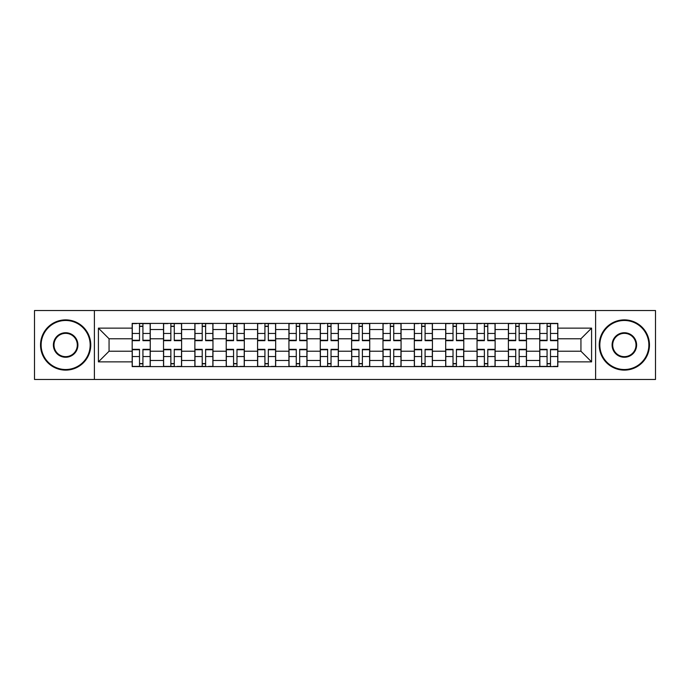 <?xml version="1.0" encoding="UTF-8"?>
<svg xmlns="http://www.w3.org/2000/svg" width="690" height="690" viewBox="0 0 690 690"><rect width="100%" height="100%" fill="white"/><g stroke="black" fill="none" stroke-linecap="round" stroke-linejoin="round"><path stroke-width="1.03" d="M595.608 379.466L655.5 379.466L655.5 310.535L34.5 310.535L34.5 379.466L595.608 379.466L595.608 310.535M163.521 366.606L163.521 329.527L150.256 329.527L150.256 366.606M150.256 329.527L150.256 323.394M163.521 329.527L163.521 323.394M181.608 323.394L181.608 366.606M194.873 366.606L194.873 323.394M212.96 323.394L212.96 366.606M226.225 366.606L226.225 323.394M244.312 323.394L244.312 366.606M257.577 366.606L257.577 323.394M275.664 323.394L275.664 366.606M288.929 366.606L288.929 323.394M307.015 323.394L307.015 366.606M320.281 366.606L320.281 323.394M338.367 323.394L338.367 366.606M351.633 366.606L351.633 323.394M369.719 323.394L369.719 366.606M382.985 366.606L382.985 323.394M401.071 323.394L401.071 366.606M414.336 366.606L414.336 323.394M432.423 323.394L432.423 366.606M445.688 366.606L445.688 323.394M463.775 323.394L463.775 366.606M477.04 366.606L477.04 323.394M495.127 323.394L495.127 366.606M508.392 366.606L508.392 323.394M526.479 323.394L526.479 366.606M539.744 366.606L539.744 323.394M539.744 351.227L526.479 351.227M508.392 351.227L495.127 351.227M477.04 351.227L463.775 351.227M445.688 351.227L432.423 351.227M414.336 351.227L401.071 351.227M382.985 351.227L369.719 351.227M351.633 351.227L338.367 351.227M320.281 351.227L307.015 351.227M288.929 351.227L275.664 351.227M257.577 351.227L244.312 351.227M226.225 351.227L212.96 351.227M194.873 351.227L181.608 351.227M163.521 351.227L150.256 351.227M539.744 338.773L526.479 338.773M508.392 338.773L495.127 338.773M477.04 338.773L463.775 338.773M445.688 338.773L432.423 338.773M414.336 338.773L401.071 338.773M382.985 338.773L369.719 338.773M351.633 338.773L338.367 338.773M320.281 338.773L307.015 338.773M288.929 338.773L275.664 338.773M257.577 338.773L244.312 338.773M226.225 338.773L212.96 338.773M194.873 338.773L181.608 338.773M163.521 338.773L150.256 338.773M109.063 351.227L132.17 351.227L132.17 338.773L109.063 338.773L109.063 351.227L98.411 361.879L98.411 328.121L132.17 328.121L132.17 338.773M557.831 338.773L557.831 351.227L580.937 351.227L580.937 338.773L557.831 338.773L557.831 323.394L132.17 323.394L132.17 328.121M557.831 328.121L591.589 328.121L591.589 361.879L557.831 361.879L557.831 351.227M132.17 351.227L132.17 366.606L557.831 366.606L557.831 361.879M132.17 361.879L98.411 361.879M94.392 379.466L94.392 310.535M142.925 363.587L139.509 363.587M139.509 326.413L142.925 326.413M174.277 363.587L170.861 363.587M170.861 326.413L174.277 326.413M205.629 363.587L202.213 363.587M202.213 326.413L205.629 326.413M236.981 363.587L233.565 363.587M233.565 326.413L236.981 326.413M268.332 363.587L264.917 363.587M264.917 326.413L268.332 326.413M299.684 363.587L296.269 363.587M296.269 326.413L299.684 326.413M331.036 363.587L327.612 363.587M327.612 326.413L331.036 326.413M362.388 363.587L358.964 363.587M358.964 326.413L362.388 326.413M393.731 363.587L390.316 363.587M390.316 326.413L393.731 326.413M425.083 363.587L421.668 363.587M421.668 326.413L425.083 326.413M456.435 363.587L453.02 363.587M453.02 326.413L456.435 326.413M487.787 363.587L484.371 363.587M484.371 326.413L487.787 326.413M519.139 363.587L515.723 363.587M515.723 326.413L519.139 326.413M550.491 363.587L547.075 363.587M547.075 326.413L550.491 326.413M98.411 328.121L109.063 338.773M580.937 351.227L591.589 361.879M580.937 338.773L591.589 328.121M142.925 340.679L142.925 323.593L150.161 323.593L150.161 340.679L142.925 340.679M139.509 326.206L142.925 326.206M136.594 323.593L132.273 323.593L132.273 340.679L139.509 340.679L139.509 323.593L145.84 323.593M139.509 349.321L139.509 366.407L132.273 366.407L132.273 349.321L139.509 349.321M142.925 363.794L139.509 363.794M145.84 366.407L150.161 366.407L150.161 349.321L142.925 349.321L142.925 366.407L136.594 366.407M174.277 340.679L174.277 323.593L181.513 323.593L181.513 340.679L174.277 340.679M170.861 326.206L174.277 326.206M167.946 323.593L163.625 323.593L163.625 340.679L170.861 340.679L170.861 323.593L177.192 323.593M205.629 340.679L205.629 323.593L212.865 323.593L212.865 340.679L205.629 340.679M202.213 326.206L205.629 326.206M199.298 323.593L194.977 323.593L194.977 340.679L202.213 340.679L202.213 323.593L208.544 323.593M170.861 349.321L170.861 366.407L163.625 366.407L163.625 349.321L170.861 349.321M174.277 363.794L170.861 363.794M177.192 366.407L181.513 366.407L181.513 349.321L174.277 349.321L174.277 366.407L167.946 366.407M202.213 349.321L202.213 366.407L194.977 366.407L194.977 349.321L202.213 349.321M205.629 363.794L202.213 363.794M208.544 366.407L212.865 366.407L212.865 349.321L205.629 349.321L205.629 366.407L199.298 366.407M65.654 369.521A24.521 24.521 0 0 0 90.166 345A24.521 24.521 0 0 0 65.654 320.479A24.521 24.521 0 0 0 41.133 345A24.521 24.521 0 0 0 65.654 369.521M65.654 319.875A25.125 25.125 0 0 1 90.769 345A25.125 25.125 0 0 1 65.654 370.125A25.125 25.125 0 0 1 40.529 345A25.125 25.125 0 0 1 65.654 319.875M65.654 357.256A12.256 12.256 0 0 1 53.389 345A12.256 12.256 0 0 1 65.654 332.744A12.256 12.256 0 0 1 77.91 345A12.256 12.256 0 0 1 65.654 357.256M65.654 333.348A11.652 11.652 0 0 0 53.993 345A11.652 11.652 0 0 0 65.654 356.652A11.652 11.652 0 0 0 77.306 345A11.652 11.652 0 0 0 65.654 333.348M624.346 369.521A24.521 24.521 0 0 0 648.867 345A24.521 24.521 0 0 0 624.346 320.479A24.521 24.521 0 0 0 599.834 345A24.521 24.521 0 0 0 624.346 369.521M624.346 319.875A25.125 25.125 0 0 1 649.471 345A25.125 25.125 0 0 1 624.346 370.125A25.125 25.125 0 0 1 599.231 345A25.125 25.125 0 0 1 624.346 319.875M624.346 357.256A12.256 12.256 0 0 1 612.09 345A12.256 12.256 0 0 1 624.346 332.744A12.256 12.256 0 0 1 636.611 345A12.256 12.256 0 0 1 624.346 357.256M624.346 333.348A11.652 11.652 0 0 0 612.694 345A11.652 11.652 0 0 0 624.346 356.652A11.652 11.652 0 0 0 636.008 345A11.652 11.652 0 0 0 624.346 333.348M236.981 340.679L236.981 323.593L244.217 323.593L244.217 340.679L236.981 340.679M233.565 326.206L236.981 326.206M230.65 323.593L226.329 323.593L226.329 340.679L233.565 340.679L233.565 323.593L239.896 323.593M268.332 340.679L268.332 323.593L275.569 323.593L275.569 340.679L268.332 340.679M264.917 326.206L268.332 326.206M262.002 323.593L257.68 323.593L257.68 340.679L264.917 340.679L264.917 323.593L271.248 323.593M299.684 340.679L299.684 323.593L306.912 323.593L306.912 340.679L299.684 340.679M296.269 326.206L299.684 326.206M293.353 323.593L289.032 323.593L289.032 340.679L296.269 340.679L296.269 323.593L302.591 323.593M233.565 349.321L233.565 366.407L226.329 366.407L226.329 349.321L233.565 349.321M236.981 363.794L233.565 363.794M239.896 366.407L244.217 366.407L244.217 349.321L236.981 349.321L236.981 366.407L230.65 366.407M264.917 349.321L264.917 366.407L257.68 366.407L257.68 349.321L264.917 349.321M268.332 363.794L264.917 363.794M271.248 366.407L275.569 366.407L275.569 349.321L268.332 349.321L268.332 366.407L262.002 366.407M296.269 349.321L296.269 366.407L289.032 366.407L289.032 349.321L296.269 349.321M299.684 363.794L296.269 363.794M302.591 366.407L306.912 366.407L306.912 349.321L299.684 349.321L299.684 366.407L293.353 366.407M331.036 340.679L331.036 323.593L338.264 323.593L338.264 340.679L331.036 340.679M327.612 326.206L331.036 326.206M324.705 323.593L320.384 323.593L320.384 340.679L327.612 340.679L327.612 323.593L333.943 323.593M327.612 349.321L327.612 366.407L320.384 366.407L320.384 349.321L327.612 349.321M331.036 363.794L327.612 363.794M333.943 366.407L338.264 366.407L338.264 349.321L331.036 349.321L331.036 366.407L324.705 366.407M362.388 340.679L362.388 323.593L369.616 323.593L369.616 340.679L362.388 340.679M358.964 326.206L362.388 326.206M356.057 323.593L351.736 323.593L351.736 340.679L358.964 340.679L358.964 323.593L365.295 323.593M358.964 349.321L358.964 366.407L351.736 366.407L351.736 349.321L358.964 349.321M362.388 363.794L358.964 363.794M365.295 366.407L369.616 366.407L369.616 349.321L362.388 349.321L362.388 366.407L356.057 366.407M393.731 340.679L393.731 323.593L400.968 323.593L400.968 340.679L393.731 340.679M390.316 326.206L393.731 326.206M387.409 323.593L383.088 323.593L383.088 340.679L390.316 340.679L390.316 323.593L396.647 323.593M390.316 349.321L390.316 366.407L383.088 366.407L383.088 349.321L390.316 349.321M393.731 363.794L390.316 363.794M396.647 366.407L400.968 366.407L400.968 349.321L393.731 349.321L393.731 366.407L387.409 366.407M425.083 340.679L425.083 323.593L432.32 323.593L432.32 340.679L425.083 340.679M421.668 326.206L425.083 326.206M418.752 323.593L414.431 323.593L414.431 340.679L421.668 340.679L421.668 323.593L427.998 323.593M421.668 349.321L421.668 366.407L414.431 366.407L414.431 349.321L421.668 349.321M425.083 363.794L421.668 363.794M427.998 366.407L432.32 366.407L432.32 349.321L425.083 349.321L425.083 366.407L418.752 366.407M456.435 340.679L456.435 323.593L463.671 323.593L463.671 340.679L456.435 340.679M453.02 326.206L456.435 326.206M450.104 323.593L445.783 323.593L445.783 340.679L453.02 340.679L453.02 323.593L459.35 323.593M453.02 349.321L453.02 366.407L445.783 366.407L445.783 349.321L453.02 349.321M456.435 363.794L453.02 363.794M459.35 366.407L463.671 366.407L463.671 349.321L456.435 349.321L456.435 366.407L450.104 366.407M487.787 340.679L487.787 323.593L495.023 323.593L495.023 340.679L487.787 340.679M484.371 326.206L487.787 326.206M481.456 323.593L477.135 323.593L477.135 340.679L484.371 340.679L484.371 323.593L490.702 323.593M484.371 349.321L484.371 366.407L477.135 366.407L477.135 349.321L484.371 349.321M487.787 363.794L484.371 363.794M490.702 366.407L495.023 366.407L495.023 349.321L487.787 349.321L487.787 366.407L481.456 366.407M519.139 340.679L519.139 323.593L526.375 323.593L526.375 340.679L519.139 340.679M515.723 326.206L519.139 326.206M512.808 323.593L508.487 323.593L508.487 340.679L515.723 340.679L515.723 323.593L522.054 323.593M515.723 349.321L515.723 366.407L508.487 366.407L508.487 349.321L515.723 349.321M519.139 363.794L515.723 363.794M522.054 366.407L526.375 366.407L526.375 349.321L519.139 349.321L519.139 366.407L512.808 366.407M550.491 340.679L550.491 323.593L557.727 323.593L557.727 340.679L550.491 340.679M547.075 326.206L550.491 326.206M544.16 323.593L539.839 323.593L539.839 340.679L547.075 340.679L547.075 323.593L553.406 323.593M547.075 349.321L547.075 366.407L539.839 366.407L539.839 349.321L547.075 349.321M550.491 363.794L547.075 363.794M553.406 366.407L557.727 366.407L557.727 349.321L550.491 349.321L550.491 366.407L544.16 366.407M508.392 329.527L495.127 329.527M477.04 329.527L463.775 329.527M445.688 329.527L432.423 329.527M414.336 329.527L401.071 329.527M382.985 329.527L369.719 329.527M351.633 329.527L338.367 329.527M320.281 329.527L307.015 329.527M288.929 329.527L275.664 329.527M257.577 329.527L244.312 329.527M226.225 329.527L212.96 329.527M194.873 329.527L181.608 329.527M539.744 329.527L526.479 329.527M508.392 360.473L495.127 360.473M477.04 360.473L463.775 360.473M445.688 360.473L432.423 360.473M414.336 360.473L401.071 360.473M382.985 360.473L369.719 360.473M351.633 360.473L338.367 360.473M320.281 360.473L307.015 360.473M288.929 360.473L275.664 360.473M257.577 360.473L244.312 360.473M226.225 360.473L212.96 360.473M194.873 360.473L181.608 360.473M163.521 360.473L150.256 360.473M539.744 360.473L526.479 360.473M142.925 340.256L150.161 340.256M142.925 333.468L150.161 333.468M132.273 340.256L139.509 340.256M132.273 333.468L139.509 333.468M139.509 349.744L132.273 349.744M139.509 356.532L132.273 356.532M150.161 349.744L142.925 349.744M150.161 356.532L142.925 356.532M174.277 340.256L181.513 340.256M174.277 333.468L181.513 333.468M163.625 340.256L170.861 340.256M163.625 333.468L170.861 333.468M205.629 340.256L212.865 340.256M205.629 333.468L212.865 333.468M194.977 340.256L202.213 340.256M194.977 333.468L202.213 333.468M170.861 349.744L163.625 349.744M170.861 356.532L163.625 356.532M181.513 349.744L174.277 349.744M181.513 356.532L174.277 356.532M202.213 349.744L194.977 349.744M202.213 356.532L194.977 356.532M212.865 349.744L205.629 349.744M212.865 356.532L205.629 356.532M236.981 340.256L244.217 340.256M236.981 333.468L244.217 333.468M226.329 340.256L233.565 340.256M226.329 333.468L233.565 333.468M268.332 340.256L275.569 340.256M268.332 333.468L275.569 333.468M257.68 340.256L264.917 340.256M257.68 333.468L264.917 333.468M299.684 340.256L306.912 340.256M299.684 333.468L306.912 333.468M289.032 340.256L296.269 340.256M289.032 333.468L296.269 333.468M233.565 349.744L226.329 349.744M233.565 356.532L226.329 356.532M244.217 349.744L236.981 349.744M244.217 356.532L236.981 356.532M264.917 349.744L257.68 349.744M264.917 356.532L257.68 356.532M275.569 349.744L268.332 349.744M275.569 356.532L268.332 356.532M296.269 349.744L289.032 349.744M296.269 356.532L289.032 356.532M306.912 349.744L299.684 349.744M306.912 356.532L299.684 356.532M331.036 340.256L338.264 340.256M331.036 333.468L338.264 333.468M320.384 340.256L327.612 340.256M320.384 333.468L327.612 333.468M327.612 349.744L320.384 349.744M327.612 356.532L320.384 356.532M338.264 349.744L331.036 349.744M338.264 356.532L331.036 356.532M362.388 340.256L369.616 340.256M362.388 333.468L369.616 333.468M351.736 340.256L358.964 340.256M351.736 333.468L358.964 333.468M358.964 349.744L351.736 349.744M358.964 356.532L351.736 356.532M369.616 349.744L362.388 349.744M369.616 356.532L362.388 356.532M393.731 340.256L400.968 340.256M393.731 333.468L400.968 333.468M383.088 340.256L390.316 340.256M383.088 333.468L390.316 333.468M390.316 349.744L383.088 349.744M390.316 356.532L383.088 356.532M400.968 349.744L393.731 349.744M400.968 356.532L393.731 356.532M425.083 340.256L432.32 340.256M425.083 333.468L432.32 333.468M414.431 340.256L421.668 340.256M414.431 333.468L421.668 333.468M421.668 349.744L414.431 349.744M421.668 356.532L414.431 356.532M432.32 349.744L425.083 349.744M432.32 356.532L425.083 356.532M456.435 340.256L463.671 340.256M456.435 333.468L463.671 333.468M445.783 340.256L453.02 340.256M445.783 333.468L453.02 333.468M453.02 349.744L445.783 349.744M453.02 356.532L445.783 356.532M463.671 349.744L456.435 349.744M463.671 356.532L456.435 356.532M487.787 340.256L495.023 340.256M487.787 333.468L495.023 333.468M477.135 340.256L484.371 340.256M477.135 333.468L484.371 333.468M484.371 349.744L477.135 349.744M484.371 356.532L477.135 356.532M495.023 349.744L487.787 349.744M495.023 356.532L487.787 356.532M519.139 340.256L526.375 340.256M519.139 333.468L526.375 333.468M508.487 340.256L515.723 340.256M508.487 333.468L515.723 333.468M515.723 349.744L508.487 349.744M515.723 356.532L508.487 356.532M526.375 349.744L519.139 349.744M526.375 356.532L519.139 356.532M550.491 340.256L557.727 340.256M550.491 333.468L557.727 333.468M539.839 340.256L547.075 340.256M539.839 333.468L547.075 333.468M547.075 349.744L539.839 349.744M547.075 356.532L539.839 356.532M557.727 349.744L550.491 349.744M557.727 356.532L550.491 356.532"/></g></svg>
